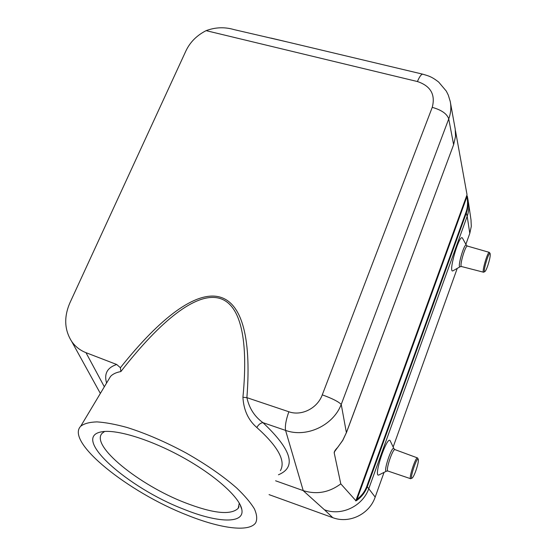 <?xml version="1.0" encoding="UTF-8"?>
<svg xmlns="http://www.w3.org/2000/svg" width="556" height="556" viewBox="0 0 556 556"><rect width="100%" height="100%" fill="white"/><g stroke="black" fill="none" stroke-linecap="round" stroke-linejoin="round"><path stroke-width="0.83" d="M423.019 74.233L422.706 74.163C421.226 74.254 419.467 76.714 417.424 81.537L206.116 30.649C215.422 27.202 224.756 26.862 234.132 29.628L286.959 41.881M106.585 383.028C103.923 373.736 107.301 367.565 116.725 364.507L120.388 367.724C202.794 264.218 256.719 271.71 246.892 397.658C249.234 408.285 254.585 416.618 262.946 422.65C291.698 449.755 296.862 467.13 278.452 474.782M120.388 367.724L120.867 371.561C116.148 372.423 112.687 374.063 110.498 376.495L108.392 380.005M280.412 470.633C285.923 460.917 278.063 446.544 256.837 427.522C248.275 420.127 243.639 410.043 242.93 397.276C255.107 271.981 203.148 265.928 120.867 371.561M242.93 397.276L246.892 397.658L288.863 411.76C301.512 416.34 317.448 408.299 322.271 394.857L432.241 107.357C435.598 94.589 430.664 85.985 417.424 81.537M183.675 509.185C128.095 488.008 70.355 437.336 101.442 431.859C115.85 428.926 150.196 439.33 182.625 457.282C215.082 475.199 239.497 497.217 241.77 509.233C245.126 524.273 217.389 522.925 183.675 509.185M186.76 514.96C220.002 528.45 249.373 532.62 255.753 522.682C257.372 519.075 256.9 514.432 254.342 508.754C250.547 502.554 244.696 495.667 236.793 488.105C223.22 476.186 206.311 464.468 186.065 452.959C165.459 441.874 145.797 433.381 127.088 427.488C115.488 424.297 105.438 422.435 96.952 421.893C89.544 422.122 84.137 423.568 80.717 426.23C65.045 441.992 128.735 492.421 186.76 514.96M467.339 196.24L467.408 196.588C468.493 202.433 468.18 207.763 466.477 212.573L367.377 486.5C365.341 492.039 361.942 496.577 357.181 500.129L357.028 499.26C361.615 495.876 364.889 491.518 366.842 486.201L466.053 212.093C467.693 207.471 467.985 202.335 466.936 196.678L466.964 194.35L455.461 130.646M346.346 432.763L342.781 440.366L334.476 451.778L334.26 453.168C333.913 451.958 335.094 449.992 337.805 447.274L342.746 440.276L346.381 432.658L453.62 144.685L455.545 136.324L455.19 128.916M357.181 500.129C355.916 501.039 355.423 501.158 355.694 500.476L340.793 483.859L334.26 453.168M355.694 500.476L357.028 499.26L466.936 196.678L467.408 196.588M206.116 30.649C196.873 35.362 190.166 42.054 186.003 50.728L69.868 302.923C63.808 317.059 64.406 329.889 71.661 341.405L100.351 393.433M116.725 364.507L85.978 352.671C80.043 350.336 75.268 346.583 71.661 341.405M465.879 244.299L469.799 233.374L467.179 216.277C468.798 211.641 469.215 206.985 468.437 202.315M450.145 101.032L450.235 101.477C451.382 107.252 450.881 113.063 448.734 118.914C447.059 113.841 441.561 109.991 432.241 107.357M346.409 432.721L453.62 144.685L448.734 118.914L341.238 404.434C333.204 425.521 306.446 438.017 285.582 430.407C284.874 426.139 285.965 419.926 288.863 411.76M340.793 483.859C329.145 492.54 316.628 494.791 303.228 490.614L285.582 430.407L262.946 422.65C260.521 422.963 258.484 424.589 256.837 427.522M275.602 480.787L303.228 490.614M466.053 212.093L467.179 216.277L368.878 488.411C362.804 506.155 341.488 516.357 324.433 509.782L303.103 490.573M366.842 486.201L375.182 497.106L374.869 497.94C368.753 514.592 348.966 523.835 332.794 517.678L269.048 494.625M460.173 266.72L453.258 270.64C447.288 275.178 459.576 232.186 462.536 238.246L466.449 245.321C464.573 241.478 456.539 269.507 460.326 266.63L461.501 266.532M386.587 471.106L379.06 474.887C372.416 478.758 387.657 433.291 390.347 441.137L393.968 448.699M375.182 497.106L384.05 472.378M393.155 447.003L457.24 268.381M471.008 220.058L471.3 226.341L469.799 233.374M346.409 432.735L341.238 404.434C338.423 401.599 332.099 398.409 322.271 394.857M455.503 130.987L455.579 131.876M104.632 431.456L102.137 433.291C89.968 445.544 139.313 485.152 184.967 502.673C213.108 513.535 230.851 515.412 238.211 508.309L239.282 503.124M412.121 478.111C409.16 479.884 417.118 455.774 418.307 459.36C418.619 461.153 417.848 464.83 415.978 470.39C414.401 474.782 413.108 477.361 412.121 478.111L410.669 478.723C408.507 478.417 415.749 456.511 417.528 457.935L418.251 459.256M484.846 271.599L483.609 272.225C481.538 272.468 487.598 251.548 489.356 252.382L490.149 253.605C490.524 255.642 489.697 259.777 487.654 266.004C486.542 269.111 485.645 270.96 484.95 271.536C482.254 273.649 488.849 250.874 490.149 253.605M356 500.296L466.922 195.059M334.642 451.472L334.33 452.299M85.978 352.671L104.333 386.781M332.794 517.678L324.433 509.782M417.528 457.935L395.024 449.637C392.883 448.053 385.35 470.612 387.886 471.029L386.642 471.078C382.438 473.538 392.341 443.89 394.051 448.866L394.989 449.63M410.669 478.723L387.935 471.043M467.485 246.093L467.429 246.079C465.323 245.133 459.131 266.72 461.549 266.546L483.567 272.218M450.235 101.477L448.303 95.132L446.301 91.108L438.621 82.017C431.303 76.387 428.704 75.991 422.706 74.163L271.008 38.086M110.484 376.516L108.441 379.929M110.498 376.495L80.717 426.23M450.471 102.784L455.211 129.034M467.582 197.609L468.284 201.487M468.625 203.593L471.029 220.058M238.211 508.309L239.024 506.648M239.914 504.292L241.77 509.233M489.356 252.382L467.429 246.079L466.449 245.321"/></g></svg>

